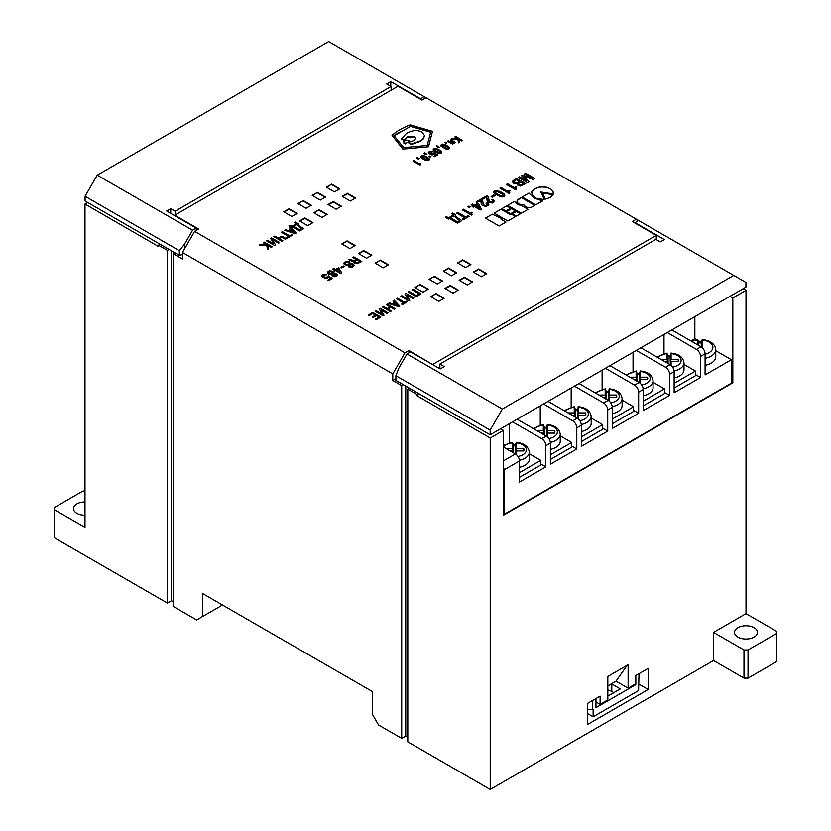 <?xml version="1.0" encoding="UTF-8"?>
<svg xmlns="http://www.w3.org/2000/svg" width="831" height="831" viewBox="0 0 831 831"><rect width="100%" height="100%" fill="white"/><g stroke="black" fill="none" stroke-linecap="round" stroke-linejoin="round"><path stroke-width="1.25" d="M84.991 515.241A11.489 6.627 180 0 1 76.868 513.298A11.489 6.627 180 0 1 73.502 508.614A11.489 6.627 180 0 1 84.991 501.976M737.886 637.086A11.489 6.627 180 0 1 734.531 632.391A11.489 6.627 180 0 1 741.616 626.273A11.489 6.627 180 0 1 754.133 627.706A11.489 6.627 180 0 1 757.498 632.391A11.489 6.627 180 0 1 750.403 638.52A11.489 6.627 180 0 1 737.886 637.086M403.409 141.197L405.621 139.93L409.506 140.979L405.227 143.919L403.866 143.129L404.905 142.059L403.409 141.197L404.489 142.298M393.915 135.931L410.545 126.416L430.78 132.285M401.28 138.476L404.053 140.075L407.595 136.596L414.513 136.461L415.801 138.33L414.274 140.449L408.177 142.465L411.013 144.095L419.977 141.01L423.093 138.684L424.62 135.671L422.086 132.087C418.731 130.363 414.898 130.155 410.597 131.464L406.619 133.303L401.28 138.943L404.053 140.553L407.595 137.063L414.513 136.928L415.78 138.559M408.177 142.465L411.013 144.563L419.977 141.478L423.093 139.151L424.61 135.9M160.103 244.272L158.482 245.207L158.482 246.485L84.991 204.052L84.991 527.363L54.534 509.777L54.534 537.906L167.415 603.077L167.415 250.36L169.036 249.425M84.991 204.052L87.722 202.473M607.825 685.887L616 681.171L628.122 688.172L628.122 664.727L607.825 676.444L607.825 699.889L600.107 704.345L595.972 701.956M628.122 688.172L635.84 683.716L635.84 675.51L648.222 668.363L648.222 689.46L587.725 724.383L587.725 703.286L600.107 696.139L600.107 704.345M713.528 632.391L746.009 613.642L776.466 631.228L776.466 633.565L748.035 649.977L743.984 649.977L713.528 632.391L713.528 660.52L490.217 789.45L490.217 438.01L503.42 430.396L503.42 515.251L732.817 382.811L732.817 297.955L746.009 290.331L743.205 288.71M746.009 613.642L746.009 290.331M395.899 378.676L392.783 380.473L392.783 373.919L182.436 252.468L194.61 231.371L198.671 229.034L174.718 215.198L398.028 86.279L421.982 100.104L426.043 97.757L636.39 219.207L632.329 221.545L656.282 235.381L656.282 239.598M432.972 364.767L409.018 350.474L404.957 352.811L392.783 373.919M409.018 352.811L409.018 350.474M158.482 245.207L167.415 250.36M490.217 789.45L407.803 741.865L407.803 389.147L416.736 394.31L418.357 393.375M490.217 438.01L416.736 395.577L416.736 394.31M175.123 252.946L173.502 253.881L182.436 259.033L182.436 252.468M416.736 395.577L419.458 394.008M432.972 364.3L656.282 235.381M500.605 428.775L503.42 430.396M407.803 389.147L409.423 388.212M392.783 380.473L401.705 385.636L403.336 384.701M732.817 297.955L730.002 296.324M776.466 633.565L776.466 661.694L748.035 678.106L743.984 678.106L713.528 660.52M407.803 737.18L405.767 736.006L401.705 738.343L401.705 385.636M173.502 253.881L173.502 606.588L196.646 619.957L202.733 616.436L202.733 593.604L372.475 691.6L372.475 714.442L378.562 724.985L401.705 738.343M271.29 247.368L272.319 246.776L264.31 242.153L263.282 242.745L267.177 244.989L260.57 244.304L259.386 244.989L266.803 245.716L267.561 249.529L268.745 248.843L267.883 245.405L271.29 247.368M278.603 243.151L279.632 242.559L271.623 237.926L270.646 238.497L273.679 243.805L267.561 240.273L266.533 240.865L274.542 245.498L275.518 244.927L272.537 239.65L278.603 243.151M286.363 238.663L281.439 236.575L278.354 238.102L274.843 236.066L273.815 236.669L281.823 241.291L282.852 240.699L279.226 238.601L280.307 237.915L281.875 237.448L285.345 239.255L286.373 238.663L282.582 236.669L280.473 236.825L278.354 238.102L274.843 236.077L273.815 236.669M292.429 235.163L291.567 234.664L289.562 235.827L282.415 231.704L281.387 232.285L288.534 236.409L286.529 237.573L287.401 238.071L292.429 235.163L291.567 234.664L289.562 235.817L282.415 231.693L281.397 232.296M290.86 229.2L288.43 230.603L285.771 229.761L284.742 230.353L295.036 233.667L296.116 233.044L290.435 227.071L289.344 227.694L290.86 229.19L288.43 230.603L285.771 229.761L284.753 230.353M298.225 223.632L295.41 222.074L294.486 222.604L296.335 223.664L291.733 226.323L289.884 225.253L288.97 225.783L291.671 227.414L292.595 226.884L299.69 230.976L303.637 228.691L299.202 225.814L297.685 223.944L298.225 223.632L295.41 222.064L294.496 222.604M378.946 317.172L375.425 319.208L376.287 319.706L380.837 317.078L372.828 312.456L368.164 315.146L369.089 315.676L372.714 313.578L375.477 315.178L372.278 317.016L373.202 317.556L376.401 315.707L378.946 317.172L375.425 319.208M387.09 313.474L388.119 312.882L380.11 308.249L379.133 308.82L382.167 314.128L376.048 310.597L375.02 311.189L383.029 315.822L384.005 315.25L381.024 309.973L387.09 313.474M390.04 306.899L387.173 308.55L383.382 306.359L382.353 306.961L390.362 311.583L391.391 310.991L388.035 309.049L390.902 307.397L394.258 309.329L395.286 308.737L387.277 304.115L386.249 304.707L390.04 306.899L387.173 308.55L383.382 306.369L382.353 306.961M394.59 302.276L392.149 303.679L389.5 302.827L388.472 303.429L398.755 306.732L399.836 306.109L394.154 300.147L393.073 300.77L394.59 302.266L392.149 303.679L389.5 302.837L388.472 303.429M407.522 301.674L406.66 301.175L404.655 302.339L397.509 298.215L396.48 298.796L403.627 302.92L401.622 304.084L402.495 304.582L407.522 301.674L406.66 301.175L404.655 302.328L397.509 298.204L396.48 298.796M412.914 298.568L413.942 297.965L405.923 293.343L404.957 293.904L407.99 299.222L401.872 295.691L400.843 296.283L408.852 300.905L409.828 300.344L406.847 295.067L412.914 298.568M419.219 293.925L416.352 295.587L409.205 291.452L408.177 292.045L416.186 296.677L421.109 293.831L413.1 289.198L412.072 289.801L419.219 293.925L416.352 295.576L409.205 291.463L408.177 292.055M419.354 158.69L416.757 157.184L416.601 158.087L418.44 159.22L419.364 158.679L417.297 157.807M420.85 163.198L419.115 163.645L413.869 160.601L412.997 161.11L419.977 165.14L420.85 163.198L419.115 163.634L413.869 160.612L413.007 161.11M429.45 159.542L427.778 157.454L423.935 155.74L420.901 156.425L421.93 158.451L425.825 160.445L429.076 160.134L429.128 158.544L425.015 156.041L421.66 155.854L420.746 156.955M426.989 154.275L424.392 152.779L424.288 153.714L426.074 154.805L426.989 154.275L424.932 153.403M428.993 156.498L430.074 157.121L430.998 156.592L429.918 155.968L428.993 156.498L429.918 155.968L430.998 156.592M432.972 151.637L429.45 151.356L428.214 152.759L431.185 154.795L432.816 154.857L434.488 153.693L436.171 154.919L433.844 156.259L434.603 156.695L437.625 154.95L434.333 152.603L432.65 154.202L429.347 152.54L432.972 151.637L429.45 151.356L428.214 152.759M441.77 152.437L441.126 151.117L437.335 148.936L433.979 148.749L433.055 149.84L433.491 150.65L438.145 153.34L440.856 153.34L441.77 152.437L441.448 151.429L438.685 149.528L435.008 148.531L433.055 149.84M438.228 146.536L436.711 145.664L436.389 146.287L438.384 147.7L439.308 147.17L437.251 146.287M449.405 148.022L448.75 146.713L444.969 144.521L441.604 144.334L440.69 145.435L441.126 146.246L445.78 148.936L448.48 148.936L449.405 147.586L446.32 145.124L442.632 144.116L440.69 145.435M444.938 142.662L446.018 143.296L446.943 142.755L445.863 142.132L444.938 142.662L445.863 142.132L446.933 142.766M455.44 142.485L451.919 140.387L451.275 139.006L450.568 139.411L450.786 140.543L453.975 142.568L452.791 143.264L448.345 140.699L447.483 141.197L452.573 144.137L455.44 142.475L451.43 139.795M461.828 140.979L462.69 140.481L455.71 136.45L454.848 136.949L458.255 138.912L452.521 138.289L451.43 138.912L457.933 139.535L458.577 142.849L459.553 142.288L458.847 139.255L461.828 140.979M326.936 274.749L323.529 274.22L321.472 276.027L324.838 278.343L327.269 278.312L328.681 277.128L330.624 278.499L327.923 280.057L328.785 280.566L332.307 278.53L328.515 275.84L326.188 277.689L324.505 277.346L322.833 275.809L323.643 275.03L326.947 274.749L323.529 274.22L321.483 276.027M334.01 273.108L332.39 271.228L330 270.792L328.214 271.322L327.352 272.703L328.598 274.043L331.839 274.542L332.171 275.736L334.654 276.733L336.773 276.266L337.469 274.729L335.901 273.576L333.844 273.389L333.958 272.454L332.39 271.238L328.816 271.051L327.352 272.703M341.853 273.015L338.612 267.769L335.682 269.452L333.844 268.392L332.815 268.984L334.654 270.044L333.688 270.605L334.602 271.135L335.579 270.574L340.835 273.607L341.863 273.015L338.612 267.759L335.682 269.452L333.844 268.392L332.826 268.984M340.772 267.385L341.749 267.946L344.242 266.512L343.265 265.951L340.772 267.385L343.265 265.951L344.242 266.512M350.059 261.962L345.509 261.464L343.4 263.562L346.434 265.369L352.23 264.715L352.822 265.494L352.282 266.242L348.49 266.813L352.064 267.25L354.338 265.432L353.258 264.061L351.087 263.5L346.33 264.435L345.021 263.687L345.457 262.43L349.03 262.554L350.059 261.962L349.3 261.588L345.509 261.474L343.4 263.562M352.77 257.465L356.177 259.438L353.684 260.622L349.841 259.147L348.812 259.75L352.282 261.308L353.954 261.214L353.746 262.149L354.66 263.063L357.423 263.656L361.807 261.495L353.798 256.872L352.77 257.465L353.798 256.872L361.807 261.495M455.783 214.834L452.646 213.079L451.555 213.702L453.622 214.886L448.532 217.826L446.476 216.642L445.385 217.265L448.418 219.083L449.394 218.511L457.403 223.144L461.849 220.579L456.863 217.327L455.128 215.198L455.783 214.824L452.646 213.079L451.565 213.702M469.11 216.382L468.082 215.79L465.869 217.078L457.85 212.445L456.666 213.131L464.674 217.753L462.452 219.041L463.48 219.633L469.11 216.382L468.082 215.79L465.869 217.068L457.85 212.445L456.666 213.131M472.455 212.58L470.242 213.11L463.469 209.204L462.337 209.859L471.374 215.073L472.237 214.575L471.541 213.609L472.455 212.58L471.811 212.206L470.242 213.11L463.469 209.204L462.337 209.859M467.708 206.753L469.11 207.563L470.304 206.877L468.902 206.067L467.708 206.753L468.902 206.067L470.304 206.888M481.419 209.277L478.708 203.969L477.68 203.377L474.428 205.257L472.372 204.062L471.187 204.748L473.244 205.932L472.164 206.555L473.192 207.158L474.272 206.524L480.225 209.963L481.419 209.277L478.708 203.969L477.68 203.377L474.428 205.247L472.372 204.062L471.187 204.748M480.806 200.375L481.294 204.353L482.645 205.693L486.436 206.379L488.877 204.79L487.091 202.629L486 203.252L487.091 205.07L485.46 205.569L483.403 204.758L482.593 200.344L481.024 199.066L476.153 201.881L477.181 202.473L480.806 200.375M486.644 197.009L487.132 200.977L488.483 202.328L492.274 203.013L494.705 201.424L492.918 199.263L491.838 199.887L493.136 201.258L492.274 202.078L489.241 201.393L488.431 196.978L486.852 195.701L481.98 198.516L483.008 199.108L486.644 197.009M491.069 196.583L492.201 197.238L495.016 195.617L493.884 194.953L491.069 196.583L493.884 194.953L495.016 195.617M504.884 195.295L503.96 193.82L499.898 191.359L495.027 190.725L493.624 192.231L494.487 193.665L500.719 196.885L503.098 196.885L504.666 195.981L504.614 194.641L503.368 193.353L496.606 190.507L494.113 191.203L493.624 192.231M510.037 190.881L507.824 191.41L501.051 187.505L499.919 188.159L508.956 193.384L509.819 192.875L509.123 191.909L510.037 190.881L509.393 190.507L507.824 191.41L501.051 187.505L499.919 188.159M516.518 187.141L515.874 186.757L514.306 187.671L507.533 183.765L506.401 184.42L515.438 189.634L516.311 189.136L515.604 188.17L516.518 187.131L515.874 186.757L514.306 187.671L507.533 183.765L506.401 184.42M525.732 183.693L516.695 178.478L512.478 181.283L513.558 183.163L517.505 183.506L517.505 185.001L520.331 186.061L525.743 183.693L516.695 178.468L513.184 180.566L512.426 182.062M521.556 175.663L526.594 180.888L519.552 176.826L518.419 177.481L527.456 182.695L529.025 181.792L523.883 176.442L533.138 179.413L534.769 178.478L525.722 173.264L524.538 173.949L531.57 178.011L522.533 175.102L521.556 175.663L522.533 175.102M501.955 218.73L492.347 214.201L485.481 218.138L499.109 226.032L505.986 222.085L501.072 219.249L501.955 218.73L492.316 214.201L485.491 218.148M501.072 219.249L505.954 222.074M515.552 216.569L511.605 214.284L510.618 214.803L500.927 209.225L494.154 213.131L507.814 221.025L515.552 216.569L511.574 214.273L510.618 214.803L500.927 209.225M510.629 208.217L506.65 205.922L505.414 206.628L501.893 208.664L505.861 210.97L510.629 208.217L506.65 205.922L501.893 208.664M515.407 210.97L511.501 208.726L506.744 211.469L510.629 213.723L515.407 210.97M506.744 211.469L511.501 208.726L515.397 210.97M520.32 213.806L516.342 211.51L512.467 213.754L514.306 214.824L516.435 216.05L520.32 213.806L516.342 211.51M512.467 213.754L516.373 211.531M528.059 209.35L521.733 205.683L518.004 204.551L514.296 201.507L507.637 205.35L521.234 213.235L528.059 209.339L521.733 205.683L518.004 204.551L514.399 201.445L507.637 205.35M534.863 205.413L521.214 197.518L517.131 200.603L517.121 202.213L518.908 204.031L524.164 205.08L525.618 206.888L528.63 207.646L531.279 207.324L534.863 205.413L521.214 197.518L517.921 199.544L516.975 201.684M542.591 200.946L534.084 198.058L528.952 193.062L522.159 196.989L535.766 204.841L542.591 200.946L534.084 198.058L528.932 193.052L522.169 196.989M542.529 193.062L545.406 199.128L550.527 197.383L553.114 194.683L542.529 193.062L553.114 194.683M553.498 193L551.659 189.551L546.829 187.266L540.576 186.871L534.852 188.627L531.798 191.816L532.411 195.389L536.379 198.297L542.851 199.378L544.201 199.305L540.856 192.023L553.353 193.945L553.03 191.213L550.423 188.668L544.793 186.892L538.53 187.224L533.44 189.613L531.58 193M540.856 192.023L544.201 199.305M428.547 146.765L402.827 149.102L392.035 135.297C396.74 131.205 402.786 127.735 410.192 124.879L432.494 131.35L428.547 146.765L402.827 149.102M459.148 280.255L467.271 284.95L472.548 281.896L464.425 277.211L459.148 280.255M470.917 264.549L462.805 259.864L457.517 262.908L465.64 267.603L470.917 264.549M443.307 271.114L451.43 275.809L456.707 272.755L448.595 268.07L443.307 271.114M473.358 272.059L481.481 276.744L486.758 273.69L478.635 269.005L473.358 272.059M328.006 204.54L336.129 209.235L341.406 206.181L333.283 201.497L328.006 204.54M317.452 192.356L312.165 195.399L320.288 200.094L325.565 197.04L317.452 192.356L312.57 195.638M312.986 222.594L304.863 217.909L299.586 220.953L307.699 225.637L312.986 222.594M291.868 216.496L297.145 213.453L289.022 208.768L283.745 211.812L291.868 216.496M458.338 290.102L450.215 285.417L444.938 288.461L453.061 293.156L458.338 290.102M303.232 200.562L297.955 203.605L306.078 208.29L311.355 205.247L303.232 200.562L298.36 203.844M347.088 240.876L341.811 243.93L349.924 248.614L355.211 245.561L347.088 240.876L342.216 244.158M420.164 284.482L414.887 287.526L423.01 292.211L428.287 289.167L420.164 284.482L415.292 287.755M350.339 201.029L355.616 197.975L347.493 193.291L342.216 196.345L350.339 201.029M380.38 260.103L375.103 263.147L383.226 267.831L388.503 264.788L380.38 260.103L375.508 263.385M331.662 184.15L326.375 187.193L334.498 191.888L339.775 188.834L331.662 184.15L326.791 187.432M436.005 293.623L430.728 296.667L438.841 301.352L444.128 298.308L436.005 293.623L431.133 296.906M319.073 209.703L313.796 212.746L321.909 217.431L327.196 214.388L319.073 209.703L314.201 212.985M371.852 255.179L363.729 250.484L358.452 253.538L366.575 258.223L371.852 255.179M434.384 276.276L429.097 279.32L437.22 284.005L442.497 280.961L434.384 276.276L429.502 279.559M194.61 231.371L404.957 352.811M173.502 601.904L171.466 600.73L167.415 603.077M202.733 616.436L222.511 605.02M634.759 222.957L638.416 220.371L636.39 219.207M732.817 382.811L731.394 381.99M405.767 736.006L405.767 386.103M171.466 600.73L171.466 250.827M743.984 649.977L743.984 678.106M748.035 649.977L748.035 678.106M54.534 509.777L54.534 507.44L82.965 491.028L84.991 491.028M648.222 689.46L638.603 683.903M616 681.171L627.166 665.278M442.092 281.2L434.384 276.744M371.447 255.408L363.729 250.962L358.857 253.767M326.791 214.627L319.073 210.17M443.723 298.547L436.005 294.091M339.37 189.073L331.662 184.617M388.098 265.027L380.38 260.57M355.211 198.214L347.493 193.758L342.621 196.573M427.882 289.396L420.164 284.95M354.806 245.799L347.088 241.343M310.95 205.486L303.232 201.029M457.933 290.341L450.215 285.885L445.343 288.7M296.74 213.681L289.022 209.235L284.15 212.04M312.57 222.833L304.863 218.376L299.991 221.191M325.16 197.279L317.452 192.823M341.001 206.42L333.283 201.964L328.411 204.779M486.353 273.929L478.635 269.473L473.763 272.288M456.302 272.994L448.595 268.538L443.723 271.353M470.512 264.788L462.805 260.332L457.933 263.147M472.143 282.135L464.425 277.679L459.553 280.494M410.545 125.948L430.78 131.817L427.176 145.487L403.71 147.606L393.915 135.463L410.545 126.416M402.827 148.635L392.035 135.297M432.494 131.35L428.547 146.298M409.506 140.979L405.227 143.919M405.227 143.451L403.866 142.662M500.927 209.235L494.165 213.141M531.57 178.011L522.533 175.112M534.759 178.478L525.722 173.264L524.538 173.949M523.883 176.452L529.025 181.792M526.594 180.888L519.552 176.826L518.419 177.481M517.505 183.506L517.183 184.503M514.42 182.228L516.809 182.976L519.676 181.574L516.539 179.756L514.212 181.22L515.241 182.758L517.62 182.758L519.676 181.563M519.842 184.981L523.52 183.786L520.705 182.155L518.596 183.443L519.136 184.69L521.193 185.012L523.52 183.786M518.43 183.848L519.842 184.97M514.046 181.698L514.42 182.218M515.604 188.17L516.3 189.136M509.123 191.919L509.819 192.885M496.055 193.394L501.363 196.074L503.368 195.545L502.391 194.101L497.146 191.452L495.089 191.951L496.813 193.955L501.363 196.074L503.368 195.545M495.089 191.951L496.055 193.384M488.638 198.048L486.852 195.701L481.99 198.516M488.535 200.178L489.241 201.393L491.298 202.203L493.136 201.258M494.705 201.424L492.918 199.263L491.838 199.887M487.236 198.36L487.018 199.856M482.811 201.414L481.024 199.066L476.153 201.881M482.697 203.543L483.403 204.758L485.46 205.569L487.298 204.634M488.877 204.79L487.091 202.639L486.01 203.263M481.398 201.725L481.191 203.231M473.244 205.943L472.164 206.566M475.457 205.849L479.414 208.124L477.576 204.623L475.457 205.839L479.414 208.124M464.674 217.764L462.462 219.041M461.839 220.579L456.863 217.327L455.128 215.198M453.622 214.886L448.532 217.836L446.476 216.642L445.395 217.265M450.589 217.836L457.569 221.856L459.678 220.641L453.83 215.956L450.589 217.826L457.569 221.867L459.678 220.641M353.954 261.214L353.746 262.149M356.177 259.438L353.684 260.622L349.841 259.147L348.823 259.75M354.93 261.474L357.101 262.845L359.916 261.599L357.101 259.968L354.93 261.464L355.689 262.409L357.745 262.721L359.916 261.588M344.813 263.25L346.33 264.435L352.552 263.718L354.338 265.432M352.822 265.505L351.575 266.533L348.49 266.813M334.654 270.044L333.688 270.605M336.607 269.982L340.128 272.017L338.56 268.86L336.607 269.982L340.128 272.017M333.844 273.389L335.901 273.576M337.583 275.362L335.901 273.586M328.754 272.641L330.333 273.794L332.66 273.513L332.545 272.516L330.541 271.602L328.754 272.204L329.678 273.482L331.413 273.991L332.867 273.139M332.867 274.822L334.498 275.892L335.901 275.767L336.171 274.916L334.872 274.105L333.2 274.199L333.086 275.144L335.257 275.954L336.285 275.362M327.653 276.661L325.378 277.658L322.833 275.809M332.296 278.53L328.515 275.84L327.539 276.411M330.624 278.499L327.923 280.068M458.847 139.265L459.553 142.288M458.255 138.922L452.521 138.289L451.441 138.912M462.69 140.481L455.71 136.45L454.848 136.949M453.975 142.579L452.791 143.264L448.345 140.699L447.483 141.197M451.919 139.39L451.275 139.016L450.402 139.951M446.205 148.313L447.836 148.427L448.21 147.586L442.58 144.771L441.936 145.03L442.206 145.996L444.803 147.689L447.182 148.5L448.273 148.053M444.803 147.689L446.205 148.302M441.884 145.435L444.803 147.679M439.308 147.17L438.228 146.547M437.303 146.017L436.389 146.298M434.249 149.84L439.547 152.904L440.575 152L436.95 149.653L434.945 149.185L434.301 149.435L434.571 150.411L438.581 152.717L440.638 152.468M429.347 152.551L431.621 154.171L433.626 153.32M437.625 154.95L434.333 152.603L433.512 153.081M436.171 154.919L433.844 156.259M424.984 153.122L424.07 153.403M421.93 156.955L427.238 160.009L428.266 159.105L424.641 156.758L422.636 156.29L421.982 156.54L422.252 157.516L426.261 159.832L428.318 159.573M420.683 164.735L420.143 164.039M417.359 157.526L416.435 157.807M421.109 293.831L413.1 289.198L412.072 289.801M406.847 295.067L409.828 300.344M407.99 299.222L401.872 295.691L400.843 296.283M413.931 297.976L405.923 293.343L404.957 293.914M403.627 302.92L401.633 304.084M399.836 306.109L394.154 300.147L393.073 300.77M393.292 304.084L397.893 305.621L395.234 302.951L393.292 304.084L397.893 305.611M395.286 308.737L387.277 304.115L386.249 304.707M391.391 310.991L388.035 309.049M381.024 309.973L384.005 315.261M382.167 314.139L376.048 310.597L375.02 311.189M388.108 312.882L380.11 308.249L379.133 308.82M375.477 315.178L372.288 317.026M380.837 317.089L372.828 312.456L368.175 315.146M297.685 223.944L299.202 225.824L303.637 228.702M296.335 223.664L291.733 226.323L289.884 225.253L288.97 225.793M293.572 226.323L299.794 229.917L301.746 228.795L296.542 224.599L293.572 226.323L299.794 229.917L301.746 228.785M296.116 233.044L290.435 227.071L289.354 227.694M289.562 231.008L294.164 232.545L291.515 229.886L289.562 231.008L294.164 232.535M288.534 236.419L286.539 237.573M279.226 238.611L282.852 240.699M272.537 239.65L275.518 244.937M273.679 243.815L267.561 240.273L266.533 240.865M279.621 242.559L271.623 237.926L270.646 238.497M267.883 245.405L268.745 248.843M267.177 245L260.57 244.304L259.386 245M272.319 246.776L264.31 242.153L263.282 242.745M607.825 689.948A12.06 6.96 180 0 1 611.803 691.475L613.839 692.649M607.825 696.118L620.331 688.899L611.803 683.975A12.06 6.96 -0 0 0 611.46 683.788M639.008 673.681L638.603 690.54L593.126 716.789L587.725 713.673M593.126 716.789L593.126 709.29L587.725 709.529M592.721 709.529L592.721 700.398M595.972 698.528L595.972 707.648L635.767 684.682L635.767 683.757M635.767 684.682L634.967 684.225M671.822 329.917L701.021 346.776A5.744 3.314 60 0 1 705.083 353.809L700.533 356.437A5.744 3.314 -120 0 0 696.471 349.404L667.272 332.545M640.888 347.784L670.087 364.643A5.744 3.314 60 0 1 674.149 371.675L669.599 374.293A5.744 3.314 -120 0 0 665.538 367.26L636.338 350.412M609.944 365.64L639.143 382.499A5.744 3.314 60 0 1 643.204 389.531L638.665 392.159A5.744 3.314 -120 0 0 634.604 385.127L605.404 368.268M579.01 383.507L608.209 400.365A5.744 3.314 60 0 1 612.27 407.398L607.721 410.026A5.744 3.314 -120 0 0 603.659 402.993L574.46 386.135M548.065 401.363L577.275 418.222A5.744 3.314 60 0 1 581.326 425.254L576.787 427.882A5.744 3.314 -120 0 0 572.725 420.85L543.526 403.991M517.131 419.229L546.331 436.088A5.744 3.314 60 0 1 550.392 443.12L545.842 445.748A5.744 3.314 -120 0 0 541.781 438.716L512.582 421.857M705.083 353.809L705.083 374.906L731.394 359.719L731.394 383.164L504.022 514.431L503.42 514.077M509.299 442.871L509.299 423.748M540.243 425.015L540.243 405.892M571.177 407.148L571.177 388.025M602.122 389.292L602.122 370.159M633.056 371.426L633.056 352.302M664 353.559L664 334.436M694.851 316.621L694.851 338.622L690.873 340.918M503.42 447.036L515.397 453.955A5.744 3.314 60 0 1 519.458 460.987L504.022 469.889L504.022 514.431M674.149 371.675L674.149 392.772L700.533 377.534L700.533 356.437M643.204 389.531L643.204 410.628L669.599 395.4L669.599 374.293M612.27 407.398L612.27 428.495L638.665 413.256L638.665 392.159M581.326 425.254L581.326 446.351L607.721 431.123L607.721 410.026M550.392 443.12L550.392 464.217L576.787 448.979L576.787 427.882M519.458 460.987L519.458 482.084L545.842 466.845L545.842 445.748M694.851 338.622L696.534 339.588M698.154 340.523L701.374 342.382M715.761 350.692L731.394 359.719M504.022 469.889A5.744 3.314 -120 0 0 503.42 467.074M545.842 466.845L540.773 463.916M576.787 448.979L571.707 446.05M607.721 431.123L602.641 428.194M638.665 413.256L633.586 410.327M669.599 395.4L664.52 392.461M700.533 377.534L695.464 374.604M519.458 467.282A14.927 8.622 0 0 0 524.932 465.277A14.927 8.622 0 0 0 529.305 459.179L529.305 452.147A14.927 8.622 180 0 1 524.932 458.245A14.927 8.622 180 0 1 519.406 460.26M512.872 443.567L513.381 445.894A14.927 8.622 180 0 1 515.376 445.894L515.885 443.567M510.213 450.963L512.374 450.963L512.374 452.209M503.42 446.901A12.06 6.96 0 0 1 512.374 442.933L512.374 448.647L506.193 448.647M519.458 472.652L540.773 460.353L529.305 453.736M515.417 445.707L513.049 444.346M519.458 477.347L540.773 465.038L540.773 460.353M516.383 454.671L516.383 450.963L523.759 450.963A9.588 5.537 0 0 0 523.894 450.495A9.588 5.537 0 0 0 523.759 448.647L516.383 448.647L516.383 442.933A12.06 6.96 0 0 1 525.867 447.68A12.06 6.96 0 0 1 522.907 454.723A12.06 6.96 0 0 1 517.942 456.458M513.381 445.894L513.381 452.791M515.656 453.913L515.376 445.894M515.615 454.09L516.383 450.963M512.727 452.407L512.374 450.963M513.143 452.646L512.374 448.647M503.42 460.862L515.397 453.955L516.383 448.647M523.385 450.963L523.759 448.647M705.083 365.339A15.789 9.12 0 0 0 711.139 363.168A15.789 9.12 0 0 0 715.761 356.717L715.761 349.685A15.789 9.12 180 0 1 711.139 356.135A15.789 9.12 180 0 1 705.083 358.306M698.175 340.627L698.684 345.426M701.25 346.922L701.25 342.943A15.789 9.12 0 0 0 698.684 342.943M701.25 342.943L701.759 340.627M702.268 347.722L702.268 340.004A12.922 7.458 0 0 1 712.302 345.114A12.922 7.458 0 0 1 709.103 352.614A12.922 7.458 0 0 1 705.083 354.193M691.901 341.51A12.922 7.458 0 0 1 697.676 340.004L697.676 344.844M550.392 449.426A14.927 8.622 0 0 0 555.877 447.41A14.927 8.622 0 0 0 560.25 441.313L560.25 434.281A14.927 8.622 180 0 1 555.877 440.378A14.927 8.622 180 0 1 550.351 442.404M543.817 425.711L544.315 428.027A14.927 8.622 180 0 1 546.31 428.027L546.819 425.711M534.281 429.128A12.06 6.96 0 0 1 543.308 425.077L543.308 430.78L537.138 430.78M541.158 433.096L543.308 433.096L543.308 434.343M550.392 454.796L571.707 442.487L560.25 435.87M546.351 427.851L543.983 426.48M550.392 459.481L571.707 447.171L571.707 442.487M547.328 436.805L547.328 433.096L554.692 433.096A9.588 5.537 0 0 0 554.828 432.629A9.588 5.537 0 0 0 554.692 430.78L547.328 430.78L547.328 425.077A12.06 6.96 0 0 1 556.801 429.824A12.06 6.96 0 0 1 553.841 436.867A12.06 6.96 0 0 1 548.875 438.591M544.315 428.027L544.315 434.925M546.601 436.057L546.31 428.027M546.559 436.223L547.328 433.096M543.661 434.551L543.308 433.096M544.076 434.79L543.308 430.78M541.781 438.716L546.331 436.088L547.328 430.78M554.329 433.096L554.692 430.78M581.326 431.559A14.927 8.622 0 0 0 586.811 429.544A14.927 8.622 0 0 0 591.184 423.457L591.184 416.424A14.927 8.622 180 0 1 586.811 422.512A14.927 8.622 180 0 1 581.285 424.537M574.751 407.844L575.26 410.161A14.927 8.622 180 0 1 577.254 410.161L577.763 407.844M565.225 411.272A12.06 6.96 0 0 1 574.242 407.211L574.242 412.914L568.072 412.914M572.092 415.24L574.242 415.24L574.242 416.476M581.326 436.929L602.641 424.631L591.184 418.014M577.296 409.984L574.917 408.623M581.326 441.625L602.641 429.315L602.641 424.631M578.262 418.949L578.262 415.24L585.637 415.24A9.588 5.537 0 0 0 585.772 414.773A9.588 5.537 0 0 0 585.637 412.914L578.262 412.914L578.262 407.211A12.06 6.96 0 0 1 587.746 411.958A12.06 6.96 0 0 1 584.785 419.001A12.06 6.96 0 0 1 579.809 420.725M575.26 410.161L575.26 417.069M577.535 418.19L577.254 410.161M577.493 418.367L578.262 415.24M574.605 416.684L574.242 415.24M575.01 416.923L574.242 412.914M577.254 418.19L578.262 412.914M585.263 415.24L585.637 412.914M612.27 413.703A14.927 8.622 0 0 0 617.755 411.688A14.927 8.622 0 0 0 622.118 405.59L622.118 398.558A14.927 8.622 180 0 1 617.755 404.655A14.927 8.622 180 0 1 612.229 406.671M605.695 389.988L606.194 392.305A14.927 8.622 180 0 1 608.188 392.305L608.697 389.988M596.159 393.406A12.06 6.96 0 0 1 605.186 389.355L605.186 395.057L599.016 395.057M603.036 397.374L605.186 397.374L605.186 398.62M612.27 419.073L633.586 406.764L622.118 400.147M608.23 392.128L605.861 390.757M612.27 423.758L633.586 411.449L633.586 406.764M609.206 401.082L609.206 397.374L616.571 397.374A9.588 5.537 0 0 0 616.706 396.906A9.588 5.537 0 0 0 616.571 395.057L609.206 395.057L609.206 389.355A12.06 6.96 0 0 1 618.68 394.102A12.06 6.96 0 0 1 615.719 401.134A12.06 6.96 0 0 1 610.754 402.869M606.194 392.305L606.194 399.202M608.479 400.324L608.188 392.305M608.437 400.5L609.206 397.374M605.539 398.828L605.186 397.374M605.955 399.067L605.186 395.057M608.188 400.324L609.206 395.057M616.207 397.374L616.571 395.057M643.204 395.836A14.927 8.622 0 0 0 648.689 393.821A14.927 8.622 0 0 0 653.062 387.734L653.062 380.702A14.927 8.622 180 0 1 648.689 386.789A14.927 8.622 180 0 1 643.163 388.815M636.629 372.122L637.138 374.438A14.927 8.622 180 0 1 639.132 374.438L639.631 372.122M627.093 375.55A12.06 6.96 0 0 1 636.12 371.488L636.12 377.191L629.95 377.191M633.97 379.518L636.12 379.518L636.12 380.754M643.204 401.207L664.52 388.898L653.062 382.281M639.164 374.262L636.795 372.89M643.204 405.902L664.52 393.593L664.52 388.898M640.14 383.216L640.14 379.518L647.505 379.518A9.588 5.537 0 0 0 647.65 379.04A9.588 5.537 0 0 0 647.505 377.191L640.14 377.191L640.14 371.488A12.06 6.96 0 0 1 649.624 376.235A12.06 6.96 0 0 1 646.663 383.278A12.06 6.96 0 0 1 641.688 385.002M637.138 374.438L637.138 381.336M639.413 382.468L639.132 374.438M639.371 382.634L640.14 379.518M636.484 380.962L636.12 379.518M636.889 381.2L636.12 377.191M639.132 382.468L640.14 377.191M647.141 379.518L647.505 377.191M674.149 377.97A14.927 8.622 0 0 0 679.623 375.965A14.927 8.622 0 0 0 683.996 369.868L683.996 362.835A14.927 8.622 180 0 1 679.623 368.933A14.927 8.622 180 0 1 674.097 370.948M667.563 354.255L668.072 356.582A14.927 8.622 180 0 1 670.066 356.582L670.575 354.255M658.038 357.683A12.06 6.96 0 0 1 667.064 353.632L667.064 359.335L660.894 359.335M664.904 361.651L667.064 361.651L667.064 362.898M674.149 383.351L695.464 371.041L683.996 364.425M670.108 356.406L667.74 355.034M674.149 388.035L695.464 375.726L695.464 371.041M671.084 365.36L671.084 361.651L678.449 361.651A9.588 5.537 0 0 0 678.584 361.184A9.588 5.537 0 0 0 678.449 359.335L671.084 359.335L671.084 353.632A12.06 6.96 0 0 1 680.558 358.379A12.06 6.96 0 0 1 677.597 365.411A12.06 6.96 0 0 1 672.632 367.146M668.072 356.582L668.072 363.479M670.347 364.601L670.066 356.582M670.305 364.778L671.084 361.651M667.418 363.095L667.064 361.651M667.833 363.334L667.064 359.335M670.066 364.601L671.084 359.335M678.075 361.651L678.449 359.335M439.879 368.756L439.879 364.071L655.877 239.359L660.281 241.904L664.343 239.567L634.759 222.479M395.899 375.716L490.145 430.126L490.145 434.81L395.899 380.401L395.899 375.716L398.87 368.05L406.993 353.985L410.639 351.877L440.222 368.954L444.284 366.616L439.879 364.071M490.145 434.81L745.926 287.131L745.926 282.447L733.752 275.414L502.319 409.029L490.145 430.126M406.993 353.985L502.319 409.029M638.416 220.371L733.752 275.414M170.719 213.359L170.719 208.674L166.657 211.012L196.241 228.089L196.241 230.436M175.123 214.969L175.123 211.219L170.719 208.674M391.121 90.257L391.121 86.507L175.123 211.219M390.778 86.31L390.778 81.625L386.716 83.962L391.121 86.507M184.461 248.957L184.461 244.272L192.584 230.208L196.241 228.089M420.361 99.169L424.007 96.593L426.043 97.757M182.436 254.577L179.319 255.356L179.319 250.671L85.074 196.261L97.248 175.164L328.681 41.55L424.007 96.593M179.319 255.356L85.074 200.946L85.074 196.261M420.361 98.702L390.778 81.625M192.584 230.208L97.248 175.164M184.461 244.272L179.319 250.671M392.346 89.561L391.121 88.855M611.803 691.475L611.803 683.975M696.471 349.404L701.021 346.776M665.538 367.26L670.087 364.643M634.604 385.127L639.143 382.499M603.659 402.993L608.209 400.365M572.725 420.85L577.275 418.222M529.305 452.147C528.443 446.434 524.101 443.183 516.29 442.393M512.467 442.393L503.42 445.374M715.761 349.685C715.211 344.065 710.682 340.648 702.174 339.453M697.77 339.453L691.122 341.063M560.25 434.281C559.377 428.567 555.046 425.316 547.234 424.527M543.401 424.527L533.149 428.474M591.184 416.424C590.322 410.701 585.98 407.45 578.168 406.671M574.335 406.671L564.093 410.618M605.28 388.804L595.027 392.751M622.118 398.558C621.256 392.845 616.924 389.594 609.113 388.804M653.062 380.702C652.2 374.978 647.858 371.727 640.047 370.938M636.214 370.938L625.961 374.895M683.996 362.835C683.134 357.122 678.792 353.871 670.981 353.082M667.158 353.082L656.905 357.029"/></g></svg>
